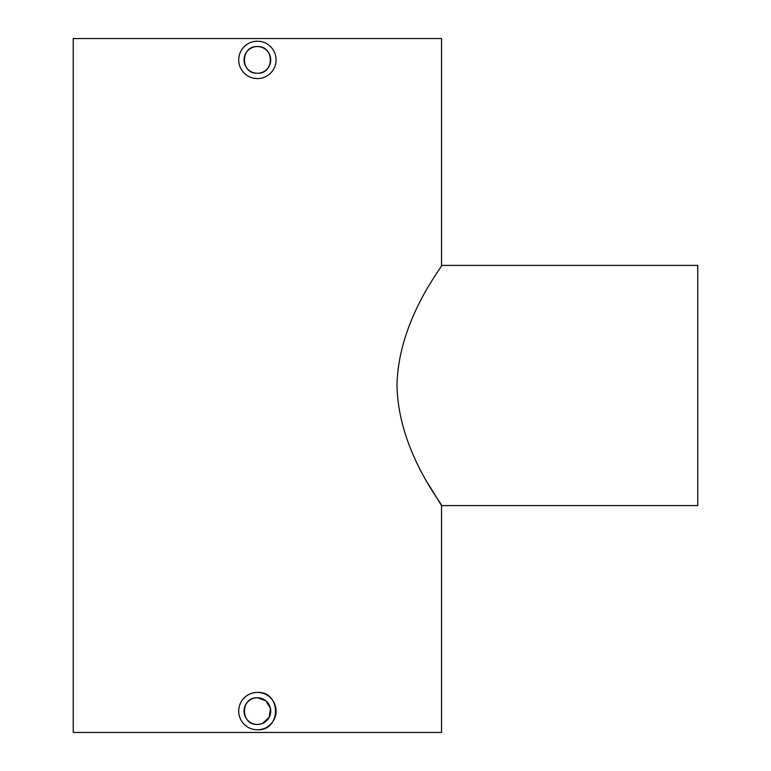 <?xml version="1.0" encoding="UTF-8"?>
<svg xmlns="http://www.w3.org/2000/svg" width="771" height="771" viewBox="0 0 771 771"><rect width="100%" height="100%" fill="white"/><g stroke="black" fill="none" stroke-linecap="round" stroke-linejoin="round"><path stroke-width="1.16" d="M257.398 73.245C240.205 74.074 240.147 45.749 257.398 46.559C274.601 45.73 274.621 74.064 257.398 73.245A13.348 13.348 0 0 1 244.05 59.897A13.348 13.348 0 0 1 257.398 46.559A13.348 13.348 0 0 1 270.737 59.897A13.348 13.348 0 0 1 257.398 73.245M253.736 41.586L257.398 41.22A18.677 18.677 0 0 1 276.076 59.897A18.677 18.677 0 0 1 257.398 78.584L253.755 78.228M260.01 724.181L257.398 724.441C240.205 725.27 240.147 696.945 257.398 697.755L265.86 700.781L270.486 708.501L269.166 717.396L262.506 723.429M257.398 724.441A13.348 13.348 0 0 1 244.05 711.103A13.348 13.348 0 0 1 257.398 697.755A13.348 13.348 0 0 1 270.737 711.103A13.348 13.348 0 0 1 257.398 724.441M257.398 692.416A18.677 18.677 0 0 1 276.076 711.103A18.677 18.677 0 0 1 257.398 729.78A18.677 18.677 0 0 1 238.711 711.103A18.677 18.677 0 0 1 257.398 692.416C281.492 691.259 281.502 730.937 257.398 729.78M441.542 265.397L441.542 38.55L73.245 38.55L73.245 732.45L441.542 732.45L441.542 505.603C443.47 505.207 398.279 451.893 396.998 385.519C398.183 319.377 443.489 265.696 441.542 265.397L697.755 265.397L697.755 505.603L441.542 505.603L428.078 483.716M257.398 78.584A18.677 18.677 0 0 1 238.711 59.897A18.677 18.677 0 0 1 257.398 41.22"/></g></svg>

